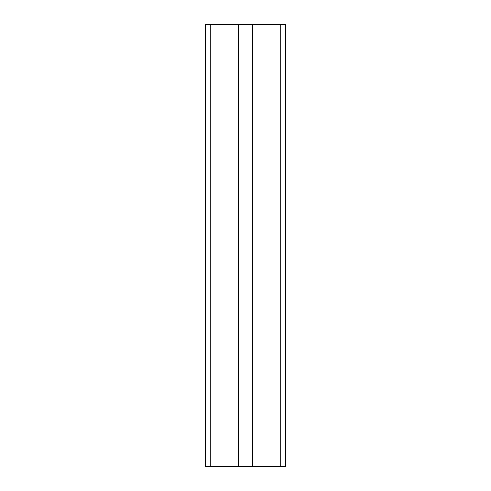 <?xml version="1.0" encoding="UTF-8"?>
<svg xmlns="http://www.w3.org/2000/svg" width="491" height="491" viewBox="0 0 491 491"><rect width="100%" height="100%" fill="white"/><g stroke="black" fill="none" stroke-linecap="round" stroke-linejoin="round"><path stroke-width="0.74" d="M252.797 466.45L285.271 466.45L285.271 24.55L252.797 24.55L252.797 466.45L238.203 466.45L238.203 24.55L252.797 24.55M238.203 466.45L210.148 466.45L210.148 24.55L238.203 24.55M205.729 466.45L205.729 24.55L205.729 466.45L210.148 466.45M205.729 24.55L210.148 24.55M280.852 466.45L280.852 24.55M252.257 466.45L252.257 24.55M238.534 466.45L238.534 24.55"/></g></svg>

